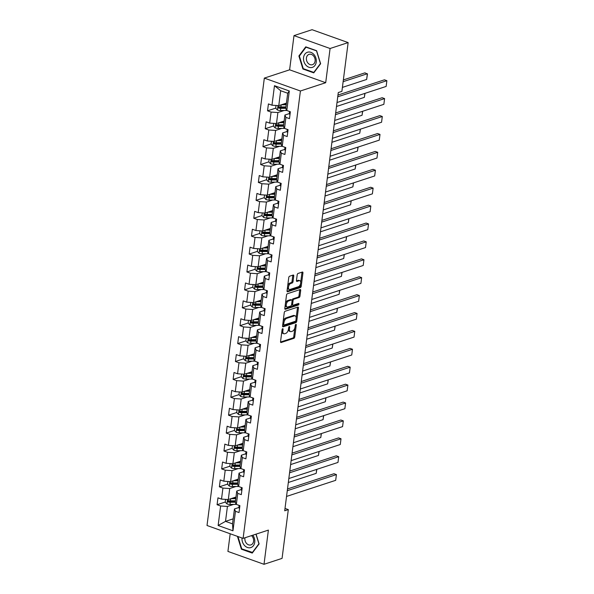 <?xml version="1.0" encoding="UTF-8"?>
<svg xmlns="http://www.w3.org/2000/svg" width="594" height="594" viewBox="0 0 594 594"><rect width="100%" height="100%" fill="white"/><g stroke="black" fill="none" stroke-linecap="round" stroke-linejoin="round"><path stroke-width="0.89" d="M282.685 328.705A0.839 0.446 109.7 0 0 282.083 329.655L280.554 341.624A1.203 0.639 109.7 0 0 280.858 342.523A1.203 0.639 109.7 0 0 281.118 342.515L293.882 338.335A1.203 0.639 109.7 0 0 294.728 336.976L296.265 325.007A0.839 0.446 109.7 0 0 296.05 324.376A0.839 0.446 109.7 0 0 295.871 324.383A0.839 0.446 109.7 0 0 295.27 325.334L295.077 326.878A3.839 2.042 109.7 0 1 292.345 331.229L291.283 331.578A3.839 2.042 109.7 0 1 290.451 331.593A3.839 2.042 109.7 0 1 289.471 328.72L289.672 327.168A0.839 0.446 109.7 0 0 289.456 326.537A0.839 0.446 109.7 0 0 289.278 326.544A0.839 0.446 109.7 0 0 288.677 327.494L288.476 329.039A3.839 2.042 109.7 0 1 285.751 333.39L284.682 333.739A3.839 2.042 109.7 0 1 283.858 333.754A3.839 2.042 109.7 0 1 282.878 330.88L283.078 329.328A0.839 0.446 109.7 0 0 282.863 328.697A0.839 0.446 109.7 0 0 282.685 328.705M293.755 275.943A1.203 0.639 109.7 0 0 293.451 275.044A1.203 0.639 109.7 0 0 293.191 275.044L289.605 276.217A1.203 0.639 109.7 0 0 288.758 277.576L287.051 290.874A1.203 0.639 109.7 0 0 287.355 291.773A1.203 0.639 109.7 0 0 287.615 291.765L300.378 287.585A1.203 0.639 109.7 0 0 301.232 286.226L302.933 272.928A1.203 0.639 109.7 0 0 302.628 272.03A1.203 0.639 109.7 0 0 302.368 272.037L298.047 273.455A1.203 0.639 109.7 0 0 297.193 274.814L296.465 280.502A1.203 0.639 109.7 0 0 296.77 281.4A1.203 0.639 109.7 0 0 297.03 281.393L299.176 280.695A3.208 1.708 109.7 0 1 299.866 280.687A3.208 1.708 109.7 0 1 300.571 283.68A3.208 1.708 109.7 0 1 298.403 286.724L289.998 289.471A3.208 1.708 109.7 0 1 289.308 289.486A3.208 1.708 109.7 0 1 288.602 286.486A3.208 1.708 109.7 0 1 290.77 283.449L292.174 282.989A1.203 0.639 109.7 0 0 293.028 281.63L293.755 275.943L292.775 275.594A1.203 0.639 109.7 0 0 292.783 275.178M325.698 82.707L330.086 48.508L348.143 42.59L312.058 29.7L293.993 35.618L289.612 69.817L264.33 78.104L300.416 90.993L325.698 82.707L289.612 69.817M230.182 533.768L227.918 551.41L264.011 564.3L268.391 530.1L243.109 538.379L300.416 90.993M264.011 564.3L282.068 558.382L288.313 509.6L285.009 508.419M348.143 42.59L341.892 91.365L338.283 92.553L284.704 510.788L288.313 509.6M285.12 311.256A1.203 0.639 109.7 0 0 284.266 312.615L282.566 325.906A1.203 0.639 109.7 0 0 282.87 326.804A1.203 0.639 109.7 0 0 283.13 326.804L295.894 322.624A1.203 0.639 109.7 0 0 296.748 321.257L298.448 307.967A1.203 0.639 109.7 0 0 298.143 307.068A1.203 0.639 109.7 0 0 297.884 307.076L285.12 311.256M284.808 308.39L286.508 295.099A1.203 0.639 109.7 0 1 287.362 293.74L300.126 289.553A1.203 0.639 109.7 0 1 300.386 289.553A1.203 0.639 109.7 0 1 300.69 290.451L299.963 296.139A1.203 0.639 109.7 0 1 299.109 297.497L293.933 299.19A1.203 0.639 109.7 0 0 293.08 300.549L292.597 304.328A1.203 0.639 109.7 0 0 292.901 305.227A1.203 0.639 109.7 0 0 293.161 305.219L298.552 303.452A0.839 0.446 109.7 0 1 298.73 303.452A0.839 0.446 109.7 0 1 298.916 304.239A0.839 0.446 109.7 0 1 298.351 305.034L285.372 309.281A1.203 0.639 109.7 0 1 285.113 309.288A1.203 0.639 109.7 0 1 284.808 308.39M264.33 78.104L207.016 525.497L243.109 538.379M275.683 108.145L267.538 110.818L271.094 112.088L269.683 123.107L266.127 121.837L265.243 128.72L268.8 129.989L267.389 141.008L263.833 139.738L262.949 146.629L266.506 147.899L265.095 158.917L261.538 157.648L260.655 164.531L264.219 165.8L262.8 176.819L259.244 175.549L258.36 182.432L261.924 183.709L260.514 194.728L256.95 193.451L256.066 200.341L259.63 201.611L258.219 212.63L254.655 211.36L253.772 218.243L257.336 219.513L255.925 230.531L252.361 229.262L251.477 236.152L255.041 237.422L253.631 248.441L250.067 247.171L249.19 254.054L252.747 255.323L251.336 266.342L247.772 265.072L246.896 271.955L250.453 273.233L249.042 284.251L245.485 282.974L244.602 289.865L248.158 291.134L246.748 302.153L243.191 300.883L242.307 307.766L245.864 309.043L244.453 320.055L240.897 318.785L240.013 325.675L243.57 326.945L242.159 337.964L238.602 336.694L237.719 343.577L241.275 344.847L239.865 355.865L236.308 354.596L235.424 361.486L238.988 362.756L237.57 373.774L234.014 372.497L233.13 379.388L236.694 380.657L235.283 391.676L231.719 390.406L230.836 397.289L234.4 398.567L232.989 409.585L229.425 408.308L228.542 415.199L232.106 416.468L230.695 427.487L227.131 426.217L226.247 433.1L229.811 434.37L228.4 445.389L224.836 444.119L223.96 451.009L227.517 452.279L226.106 463.298L222.542 462.028L221.666 468.911L225.223 470.181L223.812 481.199L220.255 479.93L219.372 486.813L222.928 488.09L221.517 499.109L217.961 497.831L217.077 504.722L220.634 505.991L218.139 525.504L232.959 530.798L232.536 523.863L234.452 508.947L238.847 507.506M267.538 110.818L268.421 103.928L271.978 105.205L274.48 85.692L289.3 90.986L286.805 110.499L290.362 111.769L289.478 118.652L285.922 117.382L284.511 128.401L288.068 129.67L287.184 136.561L283.628 135.291L282.217 146.302L285.773 147.579L284.897 154.462L281.333 153.193L279.923 164.211L283.479 165.481L282.603 172.371L279.039 171.094L277.628 182.113L281.185 183.39L280.309 190.273L276.745 189.003L275.334 200.022L278.898 201.292L278.014 208.175L274.45 206.905L273.04 217.924L276.604 219.193L275.72 226.084L272.156 224.814L270.745 235.833L274.309 237.103L273.426 243.986L269.869 242.716L268.451 253.735L272.015 255.004L271.131 261.895L267.575 260.618L266.157 271.636L269.721 272.913L268.837 279.796L265.28 278.527L263.87 289.545L267.426 290.815L266.543 297.698L262.986 296.428L261.575 307.447L265.132 308.717L264.248 315.607L260.692 314.337L259.281 325.356L262.838 326.626L261.954 333.509L258.397 332.239L256.987 343.258L260.543 344.527L259.667 351.418L256.103 350.141L254.692 361.159L258.249 362.437L257.373 369.32L253.809 368.05L252.398 379.069L255.955 380.338L255.078 387.229L251.514 385.952L250.104 396.97L253.668 398.24L252.784 405.13L249.22 403.861L247.809 414.879L251.373 416.149L250.49 423.032L246.926 421.762L245.515 432.781L249.079 434.051L248.195 440.941L244.639 439.671L243.221 450.683L246.785 451.96L245.901 458.843L242.345 457.573L240.934 468.592L244.49 469.861L243.607 476.752L240.05 475.475L238.639 486.493L242.196 487.771L241.313 494.654L237.756 493.384L236.345 504.403L239.902 505.672L239.018 512.555L235.462 511.286L232.959 530.798M284.14 121.042L276.477 123.552L277.888 112.533L284.103 110.499M289.308 113.603L284.912 115.043L283.494 126.062L284.511 128.401M277.888 112.533L271.094 112.088M276.477 123.552L269.683 123.107M285.922 117.382L284.912 115.043M281.846 138.944L274.183 141.461L275.594 130.442L281.808 128.401M287.013 131.504L282.618 132.945L281.207 143.963L282.217 146.302M275.594 130.442L268.8 129.989M274.183 141.461L267.389 141.008M283.628 135.291L282.618 132.945M279.551 156.853L271.889 159.363L273.299 148.344L279.514 146.31M284.726 149.413L280.323 150.854L278.913 161.872L279.923 164.211M273.299 148.344L266.506 147.899M271.889 159.363L265.095 158.917M281.333 153.193L280.323 150.854M277.257 174.755L269.594 177.264L271.005 166.246L277.227 164.211M282.432 167.315L278.029 168.755L276.618 179.774L277.628 182.113A9.356 3.022 7.3 0 1 276.849 182.106L271.28 182.135A3.237 1.047 7.3 0 1 268.302 181.667L266.498 179.819L266.854 177.086M271.005 166.246L264.219 165.8M269.594 177.264L262.8 176.819M279.039 171.094L278.029 168.755M274.963 192.656L267.3 195.174L268.711 184.155L274.933 182.113M280.138 185.217L275.735 186.665L274.324 197.683L275.334 200.022M268.711 184.155L261.924 183.709M267.3 195.174L260.514 194.728M276.745 189.003L275.735 186.665M272.676 210.566L265.006 213.075L266.416 202.057L272.639 200.022M277.844 203.126L273.44 204.566L272.03 215.585L273.04 217.924M266.416 202.057L259.63 201.611M265.006 213.075L258.219 212.63M274.45 206.905L273.44 204.566M270.381 228.467L262.711 230.984L264.122 219.966L270.344 217.924M275.549 221.027L271.146 222.468L269.735 233.487L270.745 235.833A9.356 3.022 7.3 0 1 269.966 235.818L264.397 235.855A3.237 1.047 7.3 0 1 261.427 235.38L259.623 233.539L259.972 230.799M264.122 219.966L257.336 219.513M262.711 230.984L255.925 230.531M272.156 224.814L271.146 222.468M268.087 246.376L260.417 248.886L261.828 237.867L268.05 235.833M273.255 238.937L268.852 240.377L267.441 251.396L268.451 253.735M261.828 237.867L255.041 237.422M260.417 248.886L253.631 248.441M269.869 242.716L268.852 240.377M265.793 264.278L258.123 266.788L259.541 255.769L265.756 253.735M270.961 256.838L266.558 258.279L265.147 269.297L266.157 271.636M259.541 255.769L252.747 255.323M258.123 266.788L251.336 266.342M267.575 260.618L266.558 258.279M263.498 282.18L255.836 284.697L257.247 273.678L263.461 271.636M268.666 274.74L264.263 276.188L262.852 287.206L263.87 289.545M257.247 273.678L250.453 273.233M255.836 284.697L249.042 284.251M265.28 278.527L264.263 276.188M261.204 300.089L253.541 302.598L254.952 291.58L261.167 289.545M266.372 292.649L261.969 294.089L260.558 305.108L261.575 307.447M254.952 291.58L248.158 291.134M253.541 302.598L246.748 302.153M262.986 296.428L261.969 294.089M258.91 317.99L251.247 320.508L252.658 309.489L258.873 307.447M264.078 310.551L259.682 311.991L258.264 323.01L259.281 325.356M252.658 309.489L245.864 309.043M251.247 320.508L244.453 320.055M260.692 314.337L259.682 311.991M256.615 335.9L248.953 338.409L250.364 327.391L256.578 325.356M261.783 328.46L257.388 329.9L255.977 340.919L256.987 343.258M250.364 327.391L243.57 326.945M248.953 338.409L242.159 337.964M258.397 332.239L257.388 329.9M254.321 353.801L246.659 356.311L248.069 345.292L254.284 343.258M259.496 346.361L255.093 347.802L253.683 358.821L254.692 361.159A9.356 3.022 7.3 0 1 253.913 361.152L248.344 361.182A3.237 1.047 7.3 0 1 245.367 360.714L243.562 358.873L243.919 356.133M248.069 345.292L241.275 344.847M246.659 356.311L239.865 355.865M256.103 350.141L255.093 347.802M252.027 371.71L244.364 374.22L245.775 363.201L251.997 361.159M257.202 364.263L252.799 365.711L251.388 376.73L252.398 379.069M245.775 363.201L238.988 362.756M244.364 374.22L237.57 373.774M253.809 368.05L252.799 365.711M249.732 389.612L242.07 392.122L243.481 381.103L249.703 379.069M254.908 382.172L250.505 383.613L249.094 394.631L250.104 396.97M243.481 381.103L236.694 380.657M242.07 392.122L235.283 391.676M251.514 385.952L250.505 383.613M247.446 407.514L239.776 410.031L241.186 399.012L247.408 396.97M252.613 400.074L248.21 401.522L246.8 412.533L247.809 414.879M241.186 399.012L234.4 398.567M239.776 410.031L232.989 409.585M249.22 403.861L248.21 401.522M245.151 425.423L237.481 427.932L238.892 416.914L245.114 414.879M250.319 417.983L245.916 419.423L244.505 430.442L245.515 432.781A9.356 3.022 7.3 0 1 244.735 432.774L239.167 432.803A3.237 1.047 7.3 0 1 236.197 432.335L234.392 430.487L234.741 427.754M238.892 416.914L232.106 416.468M237.481 427.932L230.695 427.487M246.926 421.762L245.916 419.423M242.857 443.324L235.187 445.834L236.598 434.823L242.82 432.781M248.025 435.885L243.622 437.325L242.211 448.344L243.221 450.683M236.598 434.823L229.811 434.37M235.187 445.834L228.4 445.389M244.639 439.671L243.622 437.325M240.563 461.234L232.893 463.743L234.311 452.725L240.525 450.69M245.73 453.786L241.327 455.234L239.917 466.253L240.934 468.592M234.311 452.725L227.517 452.279M232.893 463.743L226.106 463.298M242.345 457.573L241.327 455.234M238.268 479.135L230.606 481.645L232.016 470.626L238.231 468.592M243.436 471.695L239.033 473.136L237.622 484.155L238.639 486.493M232.016 470.626L225.223 470.181M230.606 481.645L223.812 481.199M240.05 475.475L239.033 473.136M235.974 497.037L228.311 499.554L229.722 488.535L235.937 486.493M241.142 489.597L236.746 491.045L235.328 502.056L236.345 504.403M229.722 488.535L222.928 488.09M228.311 499.554L221.517 499.109M237.756 493.384L236.746 491.045M233.182 518.844L225.512 521.361L227.428 506.437L233.642 504.403M227.428 506.437L220.634 505.991M232.536 523.863L225.512 521.361L218.139 525.504M235.462 511.286L234.452 508.947M330.086 48.508L293.993 35.618M276.024 105.465L275.675 108.205L277.48 110.046A3.237 1.047 7.3 0 0 280.457 110.521L286.018 110.484A9.356 3.022 7.3 0 0 286.791 110.469L285.788 108.153L287.704 93.236L280.68 90.726L278.772 105.65L286.434 103.133M289.3 90.986L287.704 93.236M280.68 90.726L274.48 85.692M278.772 105.65L271.978 105.205M229.121 500.772L228.482 500.98M225.223 502.049L217.077 504.722M231.415 482.87L230.776 483.078M227.517 484.147L219.372 486.813M233.702 464.968L233.071 465.176M229.811 466.238L221.666 468.911M235.996 447.059L235.358 447.267L236.041 447.95L235.001 448.292A3.237 1.047 7.3 0 0 237.154 448.529L242.278 448.5M232.106 448.336L223.96 451.009M238.291 429.158L237.652 429.365M234.4 430.435L226.247 433.1M240.585 411.248L239.946 411.456M236.694 412.526L228.542 415.199M242.879 393.347L242.241 393.555M238.981 394.624L230.836 397.289M245.174 375.438L244.535 375.653L245.211 376.329L244.171 376.67A3.237 1.047 7.3 0 0 246.332 376.908L251.455 376.878M241.275 376.715L233.13 379.388M247.468 357.536L246.829 357.744M243.57 358.813L235.424 361.486M249.762 339.634L249.124 339.842M245.864 340.911L237.719 343.577M252.056 321.725L251.418 321.933M248.158 323.002L240.013 325.675M254.351 303.824L253.712 304.031M250.453 305.101L242.307 307.766M256.645 285.914L256.007 286.13M252.747 287.192L244.602 289.865M258.932 268.013L258.301 268.221M255.041 269.29L246.896 271.955M261.226 250.111L260.588 250.319L261.271 250.995L260.231 251.336A3.237 1.047 7.3 0 0 262.385 251.574L267.508 251.544M257.336 251.388L249.19 254.054M263.521 232.202L262.882 232.41M259.63 233.479L251.477 236.152M265.815 214.3L265.176 214.508M261.924 215.577L253.772 218.243M268.109 196.391L267.471 196.607M264.211 197.668L256.066 200.341M270.404 178.49L269.765 178.697M266.506 179.767L258.36 182.432M272.698 160.588L272.059 160.796M268.8 161.858L260.655 164.531M274.992 142.679L274.354 142.887M271.094 143.956L262.949 146.629M277.287 124.777L276.648 124.985L277.324 125.661L276.284 126.002A3.237 1.047 7.3 0 0 278.445 126.24L283.561 126.21M273.389 126.054L265.243 128.72M279.581 106.868L278.942 107.076M237.429 536.352L241.394 549.198L252.257 553.081L259.11 543.948L256.081 534.132M305.747 46.837L298.893 55.97L302.91 68.986L313.773 72.869L320.626 63.736L316.609 50.72L305.747 46.837M242.062 548.982L241.394 549.198M303.579 68.77L302.91 68.986M299.606 55.739L298.893 55.97M281.86 331.407A3.839 2.042 109.7 0 0 282.878 333.405L283.858 333.754M288.454 329.232A3.839 2.042 109.7 0 0 289.471 331.244L290.451 331.593M280.546 342.033L292.901 337.986A1.203 0.639 109.7 0 0 293.755 336.627L294.884 327.806M296.161 317.835L297.475 307.618A1.203 0.639 109.7 0 0 297.475 307.209M282.566 326.321L294.914 322.275A1.203 0.639 109.7 0 0 295.767 320.916L295.79 320.782M283.717 324.346A0.839 0.446 109.7 0 0 283.932 324.97A0.839 0.446 109.7 0 0 284.11 324.97L295.315 321.302A0.839 0.446 109.7 0 0 295.909 320.344L296.116 318.711A3.839 2.042 109.7 0 0 295.144 315.837A3.839 2.042 109.7 0 0 294.312 315.852L286.657 318.362A3.839 2.042 109.7 0 0 283.925 322.713L283.717 324.346L282.803 324.02M282.759 324.383A0.839 0.446 109.7 0 0 282.952 324.621A0.839 0.446 109.7 0 0 283.138 324.621M295.144 315.837L294.164 315.496A3.839 2.042 109.7 0 0 293.339 315.503L294.312 315.852M283.138 321.436A3.839 2.042 109.7 0 1 285.677 318.013L293.339 315.503M292.077 300.408L292.107 300.208A1.203 0.639 109.7 0 1 292.961 298.841L298.136 297.149A1.203 0.639 109.7 0 0 298.99 295.79L299.718 290.102A1.203 0.639 109.7 0 0 299.718 289.686M291.632 304.447A1.203 0.639 109.7 0 0 291.929 304.878L292.901 305.227M284.808 308.798L297.371 304.685A0.839 0.446 109.7 0 0 297.98 303.645M288.565 300.95A3.208 1.708 109.7 0 0 286.39 303.994A3.208 1.708 109.7 0 0 287.095 306.987A3.208 1.708 109.7 0 0 287.793 306.979L290.748 306.014A1.203 0.639 109.7 0 0 291.602 304.655L292.085 300.876A1.203 0.639 109.7 0 0 291.78 299.977A1.203 0.639 109.7 0 0 291.52 299.985L288.565 300.95L287.585 300.609A3.208 1.708 109.7 0 0 285.417 303.638M285.269 304.819A3.208 1.708 109.7 0 0 286.122 306.645L287.095 306.987M291.78 299.977L290.808 299.628A1.203 0.639 109.7 0 0 290.548 299.636L291.52 299.985M287.585 300.609L290.548 299.636M287.689 285.885A3.208 1.708 109.7 0 1 289.798 283.1L291.194 282.64A1.203 0.639 109.7 0 0 292.048 281.281L292.775 275.594M287.481 287.533A3.208 1.708 109.7 0 0 288.328 289.137L289.308 289.486M299.866 280.687L298.893 280.338A3.208 1.708 109.7 0 0 298.195 280.346L299.176 280.695M296.465 280.917L298.195 280.346M300.72 282.284L301.96 272.579A1.203 0.639 109.7 0 0 301.96 272.171M287.051 291.283L299.406 287.236A1.203 0.639 109.7 0 0 300.26 285.877L300.505 283.932M225.564 499.368L225.215 502.108L227.019 503.95A3.237 1.047 7.3 0 0 229.997 504.425L235.558 504.388A9.356 3.022 7.3 0 0 236.33 504.373M316.691 469.401L316.179 473.366L288.328 482.491M230.962 498.685L235.766 498.656M232.677 498.121L235.751 498.106A7.767 2.51 7.3 0 0 235.84 498.099M235.38 501.663A7.767 2.51 -172.7 0 1 235.298 501.663L229.73 501.692A1.648 0.535 -172.7 0 1 229.158 501.663L228.482 501.017M235.491 500.831L230.45 500.868A3.237 1.047 -172.7 0 1 228.296 500.623C227.368 500.853 227.309 501.314 228.118 502.004A3.237 1.047 7.3 0 0 230.272 502.242L235.395 502.212M228.296 500.623L227.925 500.638M316.832 469.357L316.179 473.366M287.281 490.696L336.419 474.591L333.984 473.722L287.503 488.951M239.553 508.39A3.237 1.047 -172.7 0 1 238.84 507.595A3.237 1.047 -172.7 0 1 238.84 507.58L239.115 505.435A3.237 1.047 7.3 0 0 239.724 506.147L239.835 506.185M286.546 496.436L335.684 480.331L336.419 474.591L335.684 480.331M239.122 505.39L239.122 505.397A3.237 1.047 7.3 0 0 239.115 505.42L238.84 507.595M242.018 537.993A7.945 6.222 -108.1 0 0 244.394 545.344A7.945 6.222 -108.1 0 0 253.222 545.938A7.945 6.222 -108.1 0 0 252.806 535.201M244.973 537.77A5.443 4.262 -108.1 0 0 246.503 543.384A5.443 4.262 -108.1 0 0 250.935 544.906A5.443 4.262 -108.1 0 0 251.982 536.092A5.443 4.262 -108.1 0 0 251.522 535.625M252.702 552.494L241.751 548.871L237.942 536.538M255.955 534.169L258.917 543.777L252.279 552.628M303.564 57.544A7.945 6.222 -108.1 0 0 308.947 67.263A7.945 6.222 -108.1 0 0 316.246 62.066A7.945 6.222 -108.1 0 0 310.862 52.346A7.945 6.222 -108.1 0 0 303.564 57.544M306.422 57.974A5.443 4.262 -108.1 0 0 308.063 63.216A5.443 4.262 -108.1 0 0 312.451 64.694A5.443 4.262 -108.1 0 0 315.102 61.078A5.443 4.262 -108.1 0 0 313.461 55.836A5.443 4.262 -108.1 0 0 309.066 54.358A5.443 4.262 -108.1 0 0 306.422 57.974M316.543 50.95L320.433 63.565L313.795 72.416L303.267 68.659L299.376 56.044L306.014 47.193L316.676 50.913M314.219 72.275L313.795 72.416M306.393 47.067L306.014 47.193M227.858 481.467L227.509 484.199L229.314 486.048A3.237 1.047 7.3 0 0 232.291 486.516L237.852 486.486A9.356 3.022 7.3 0 0 238.625 486.464M318.985 451.499L318.473 455.457L290.622 464.59M233.256 480.776L238.06 480.746M234.964 480.219L238.046 480.197A7.767 2.51 7.3 0 0 238.135 480.197M237.674 483.754A7.767 2.51 -172.7 0 1 237.593 483.754L232.024 483.791A1.648 0.535 -172.7 0 1 231.452 483.754L230.776 483.108M237.778 482.929L232.744 482.959A3.237 1.047 -172.7 0 1 230.591 482.722C229.663 482.952 229.603 483.412 230.413 484.095A3.237 1.047 7.3 0 0 232.566 484.34L237.689 484.303M230.591 482.722L230.22 482.729M319.119 451.455L318.473 455.457M230.153 463.565L229.804 466.297L231.608 468.139A3.237 1.047 7.3 0 0 234.585 468.614L240.147 468.577A9.356 3.022 7.3 0 0 240.919 468.562M321.272 433.59L320.767 437.555L292.916 446.681M235.551 462.875L240.355 462.845M237.258 462.31L240.34 462.295A7.767 2.51 7.3 0 0 240.429 462.295M239.969 465.852A7.767 2.51 -172.7 0 1 239.887 465.852L234.318 465.882A1.648 0.535 -172.7 0 1 233.746 465.852L233.071 465.206M240.073 465.028L235.038 465.057A3.237 1.047 -172.7 0 1 232.885 464.812C231.957 465.043 231.898 465.503 232.707 466.193A3.237 1.047 7.3 0 0 234.86 466.431L239.983 466.401M232.885 464.812L232.506 464.827M321.413 433.546L320.767 437.555M289.568 472.794L338.714 456.689L336.278 455.813L289.798 471.049M241.847 490.481A3.237 1.047 -172.7 0 1 241.134 489.694A3.237 1.047 -172.7 0 1 241.134 489.679L241.409 487.526A3.237 1.047 7.3 0 0 242.018 488.246L242.129 488.283M288.833 478.534L337.979 462.429L338.714 456.689L337.979 462.429M241.416 487.488L241.416 487.496A3.237 1.047 7.3 0 0 241.409 487.511L241.134 489.694M291.862 454.885L341.008 438.78L338.573 437.912L292.085 453.14M244.141 472.579A3.237 1.047 -172.7 0 1 243.429 471.785A3.237 1.047 -172.7 0 1 243.429 471.77L243.703 469.624M291.127 460.625L340.273 444.52L341.008 438.78L340.273 444.52M243.711 469.587L243.703 469.594A3.237 1.047 7.3 0 0 243.703 469.609A3.237 1.047 7.3 0 0 244.312 470.337L244.424 470.381M232.447 445.656L232.098 448.396L233.902 450.237A3.237 1.047 7.3 0 0 236.88 450.705L242.441 450.675A9.356 3.022 7.3 0 0 243.213 450.66M323.567 415.689L323.062 419.646L295.211 428.779M237.845 444.965L242.649 444.936M239.553 444.409L242.634 444.386A7.767 2.51 7.3 0 0 242.716 444.386M242.263 447.943A7.767 2.51 -172.7 0 1 242.174 447.95L236.612 447.98A1.648 0.535 -172.7 0 1 236.041 447.95M242.367 447.119L237.333 447.148A3.237 1.047 -172.7 0 1 235.179 446.911L234.801 446.918M235.179 446.911C234.251 447.141 234.192 447.601 235.001 448.292M323.708 415.644L323.062 419.646M325.861 397.787L325.356 401.744L297.505 410.87M240.139 427.064L244.943 427.034M241.847 426.499L244.928 426.485A7.767 2.51 7.3 0 0 245.01 426.485M244.557 430.041A7.767 2.51 -172.7 0 1 244.468 430.041L238.907 430.078A1.648 0.535 -172.7 0 1 238.335 430.041L237.659 429.395M244.661 429.217L239.627 429.247A3.237 1.047 -172.7 0 1 237.474 429.009C236.538 429.232 236.486 429.692 237.296 430.383A3.237 1.047 7.3 0 0 239.449 430.62L244.572 430.591M237.474 429.009L237.095 429.017M326.002 397.735L325.356 401.744M237.036 409.845L236.687 412.585L238.491 414.426A3.237 1.047 7.3 0 0 241.461 414.902L247.03 414.864A9.356 3.022 7.3 0 0 247.802 414.85M328.155 379.878L327.65 383.843L299.799 392.968M242.426 409.162L247.238 409.132M244.141 408.598L247.223 408.583A7.767 2.51 7.3 0 0 247.304 408.575M246.852 412.139A7.767 2.51 -172.7 0 1 246.762 412.139L241.201 412.169A1.648 0.535 -172.7 0 1 240.629 412.139L239.954 411.494M246.956 411.308L241.921 411.338A3.237 1.047 -172.7 0 1 239.761 411.1C238.833 411.33 238.773 411.791 239.59 412.481A3.237 1.047 7.3 0 0 241.743 412.719L246.866 412.689M239.761 411.1L239.389 411.115M328.296 379.833L327.65 383.843M294.156 436.984L343.302 420.879L340.867 420.01L294.379 435.239M246.436 454.67A3.237 1.047 -172.7 0 1 245.716 453.883A3.237 1.047 -172.7 0 1 245.723 453.868L245.998 451.722M293.421 442.723L342.567 426.618L343.302 420.879L342.567 426.618M246.005 451.678L245.998 451.685A3.237 1.047 7.3 0 0 245.998 451.7A3.237 1.047 7.3 0 0 246.607 452.435L246.718 452.472M296.451 419.074L345.597 402.97L343.161 402.101L296.673 417.337M248.73 436.768A3.237 1.047 -172.7 0 1 248.01 435.981A3.237 1.047 -172.7 0 1 248.017 435.966L248.292 433.813A3.237 1.047 7.3 0 0 248.901 434.526L249.012 434.57M295.715 424.814L344.862 408.709L345.597 402.97L344.862 408.709M248.299 433.776L248.292 433.783A3.237 1.047 7.3 0 0 248.292 433.798L248.01 435.981M298.745 401.173L347.891 385.068L345.456 384.199L298.968 399.428M251.024 418.867A3.237 1.047 -172.7 0 1 250.304 418.072A3.237 1.047 -172.7 0 1 250.312 418.057L250.586 415.911A3.237 1.047 7.3 0 0 251.195 416.624L251.307 416.661M298.01 406.912L347.156 390.807L347.891 385.068L347.156 390.807M250.586 415.867L250.586 415.874A3.237 1.047 7.3 0 0 250.586 415.897L250.304 418.072M239.33 391.943L238.981 394.676L240.778 396.525A3.237 1.047 7.3 0 0 243.755 396.992L249.324 396.963A9.356 3.022 7.3 0 0 250.089 396.941M330.45 361.976L329.945 365.934L302.094 375.059M244.721 391.253L249.532 391.223M246.436 390.696L249.517 390.674A7.767 2.51 7.3 0 0 249.599 390.674M249.146 394.23A7.767 2.51 -172.7 0 1 249.057 394.23L243.495 394.268A1.648 0.535 -172.7 0 1 242.924 394.23L242.248 393.584M249.25 393.406L244.216 393.436A3.237 1.047 -172.7 0 1 242.055 393.198C241.127 393.428 241.067 393.881 241.884 394.572A3.237 1.047 7.3 0 0 244.037 394.817L249.161 394.78M242.055 393.198L241.684 393.206M330.591 361.932L329.945 365.934M301.039 383.271L350.185 367.166L347.742 366.29L301.262 381.526M253.319 400.957A3.237 1.047 -172.7 0 1 252.599 400.17A3.237 1.047 -172.7 0 1 252.606 400.156L252.881 398.002M300.304 389.011L349.45 372.898L350.185 367.166L349.45 372.898M252.599 400.17L252.881 397.973A3.237 1.047 7.3 0 0 252.881 397.987A3.237 1.047 7.3 0 0 253.489 398.723L253.601 398.76M241.624 374.042L241.268 376.774L243.072 378.616A3.237 1.047 7.3 0 0 246.05 379.091L251.618 379.054A9.356 3.022 7.3 0 0 252.383 379.039M332.744 344.067L332.239 348.032L304.388 357.157M247.015 373.351L251.826 373.322M248.73 372.787L251.804 372.772A7.767 2.51 7.3 0 0 251.893 372.772M251.44 376.329A7.767 2.51 -172.7 0 1 251.351 376.329L245.782 376.358A1.648 0.535 -172.7 0 1 245.211 376.329M251.544 375.505L246.51 375.534A3.237 1.047 -172.7 0 1 244.349 375.289L243.978 375.304M244.349 375.289C243.421 375.519 243.362 375.98 244.171 376.67M332.885 344.023L332.239 348.032M303.334 365.362L352.48 349.257L350.037 348.388L303.556 363.617M255.613 383.056A3.237 1.047 -172.7 0 1 254.893 382.261A3.237 1.047 -172.7 0 1 254.893 382.246L255.168 380.101A3.237 1.047 7.3 0 0 255.175 380.086A3.237 1.047 7.3 0 0 255.784 380.813L255.895 380.851M302.598 371.102L351.745 354.997L352.48 349.257L351.745 354.997M255.175 380.056L254.893 382.261M335.038 326.165L334.533 330.123L306.675 339.256M249.309 355.442L254.113 355.412M251.024 354.885L254.098 354.863A7.767 2.51 7.3 0 0 254.187 354.863M253.735 358.42A7.767 2.51 -172.7 0 1 253.645 358.42L248.077 358.457A1.648 0.535 -172.7 0 1 247.505 358.427L246.829 357.774M253.838 357.595L248.797 357.625A3.237 1.047 -172.7 0 1 246.644 357.388C245.716 357.618 245.656 358.078 246.465 358.769A3.237 1.047 7.3 0 0 248.626 359.006L253.742 358.976M246.644 357.388L246.272 357.395M335.179 326.121L334.533 330.123M305.628 347.46L354.774 331.355L352.331 330.479L305.851 345.715M257.907 365.147A3.237 1.047 -172.7 0 1 257.187 364.36A3.237 1.047 -172.7 0 1 257.187 364.345L257.462 362.199A3.237 1.047 7.3 0 0 258.078 362.912L258.19 362.949M304.893 353.2L354.039 337.095L354.774 331.355L354.039 337.095M257.469 362.154L257.469 362.162A3.237 1.047 7.3 0 0 257.469 362.177L257.187 364.36M246.206 338.231L245.857 340.963L247.661 342.812A3.237 1.047 7.3 0 0 250.638 343.28L256.207 343.25A9.356 3.022 7.3 0 0 256.972 343.228M337.333 308.264L336.82 312.221L308.969 321.347M251.604 337.541L256.408 337.511M253.319 336.976L256.393 336.961A7.767 2.51 7.3 0 0 256.482 336.961M256.021 340.518A7.767 2.51 -172.7 0 1 255.94 340.518L250.371 340.555A1.648 0.535 -172.7 0 1 249.799 340.518L249.124 339.872M256.133 339.694L251.091 339.723A3.237 1.047 -172.7 0 1 248.938 339.486C248.01 339.709 247.95 340.169 248.76 340.859A3.237 1.047 7.3 0 0 250.92 341.097L256.036 341.067M248.938 339.486L248.567 339.493M337.474 308.212L336.82 312.221M307.922 329.551L357.068 313.446L354.625 312.578L308.145 327.814M260.194 347.245A3.237 1.047 -172.7 0 1 259.481 346.458A3.237 1.047 -172.7 0 1 259.481 346.436L259.756 344.29M307.187 335.291L356.333 319.186L357.068 313.446L356.333 319.186M259.481 346.458L259.764 344.26A3.237 1.047 7.3 0 0 259.764 344.275A3.237 1.047 7.3 0 0 260.365 345.003L260.476 345.047M248.5 320.322L248.151 323.062L249.955 324.903A3.237 1.047 7.3 0 0 252.933 325.378L258.501 325.341A9.356 3.022 7.3 0 0 259.266 325.326M339.627 290.355L339.115 294.32L311.263 303.445M253.898 319.639L258.702 319.609M255.613 319.075L258.687 319.052A7.767 2.51 7.3 0 0 258.776 319.052M258.316 322.616A7.767 2.51 -172.7 0 1 258.234 322.616L252.665 322.646A1.648 0.535 -172.7 0 1 252.094 322.616L251.418 321.97M258.427 321.785L253.386 321.814A3.237 1.047 -172.7 0 1 251.232 321.577C250.304 321.807 250.245 322.267 251.054 322.958A3.237 1.047 7.3 0 0 253.215 323.195L258.331 323.166M251.232 321.577L250.861 321.592M339.768 290.31L339.115 294.32M310.217 311.65L359.363 295.545L356.92 294.676L310.439 309.905M262.489 329.343A3.237 1.047 -172.7 0 1 261.776 328.549A3.237 1.047 -172.7 0 1 261.776 328.534L262.051 326.388M309.481 317.389L358.627 301.284L359.363 295.545L358.627 301.284M262.058 326.344L262.058 326.351A3.237 1.047 7.3 0 0 262.051 326.373A3.237 1.047 7.3 0 0 262.659 327.101L262.771 327.138M250.794 302.42L250.445 305.153L252.25 307.001A3.237 1.047 7.3 0 0 255.227 307.469L260.788 307.44A9.356 3.022 7.3 0 0 261.56 307.417M341.921 272.453L341.409 276.41L313.558 285.536M256.192 301.73L260.996 301.7M257.907 301.173L260.981 301.151A7.767 2.51 7.3 0 0 261.07 301.151M260.61 304.707A7.767 2.51 -172.7 0 1 260.528 304.707L254.96 304.744A1.648 0.535 -172.7 0 1 254.388 304.707L253.712 304.061M260.721 303.883L255.68 303.913A3.237 1.047 -172.7 0 1 253.527 303.675C252.599 303.905 252.539 304.358 253.348 305.049A3.237 1.047 7.3 0 0 255.502 305.286L260.625 305.257M253.527 303.675L253.155 303.683M342.062 272.408L341.409 276.41M312.511 293.748L361.649 277.643L359.214 276.767L312.734 292.003M264.783 311.434A3.237 1.047 -172.7 0 1 264.07 310.647A3.237 1.047 -172.7 0 1 264.07 310.632L264.345 308.479A3.237 1.047 7.3 0 0 264.954 309.199L265.065 309.236M311.776 299.48L360.914 283.375L361.649 277.643L360.914 283.375M264.352 308.442L264.352 308.449A3.237 1.047 7.3 0 0 264.345 308.464L264.07 310.647M253.089 284.519L252.74 287.251L254.544 289.092A3.237 1.047 7.3 0 0 257.521 289.568L263.083 289.53A9.356 3.022 7.3 0 0 263.855 289.516M344.216 254.544L343.703 258.509L315.852 267.634M258.487 283.828L263.291 283.798M260.194 283.264L263.276 283.249A7.767 2.51 7.3 0 0 263.365 283.249M262.904 286.805A7.767 2.51 -172.7 0 1 262.823 286.805L257.254 286.835A1.648 0.535 -172.7 0 1 256.682 286.805L256.007 286.159M263.008 285.981L257.974 286.011A3.237 1.047 -172.7 0 1 255.821 285.766C254.893 285.996 254.833 286.457 255.643 287.147A3.237 1.047 7.3 0 0 257.796 287.385L262.919 287.355M255.821 285.766L255.45 285.781M344.349 254.499L343.703 258.509M314.798 275.839L363.944 259.734L361.508 258.865L315.028 274.094M267.077 293.533A3.237 1.047 -172.7 0 1 266.364 292.738A3.237 1.047 -172.7 0 1 266.364 292.723L266.639 290.577A3.237 1.047 7.3 0 0 267.248 291.29L267.359 291.327M314.063 281.578L363.209 265.473L363.944 259.734L363.209 265.473M266.647 290.533L266.647 290.548A3.237 1.047 7.3 0 0 266.639 290.563L266.364 292.738M255.383 266.609L255.034 269.349L256.838 271.191A3.237 1.047 7.3 0 0 259.816 271.658L265.377 271.629A9.356 3.022 7.3 0 0 266.149 271.607M346.502 236.642L345.998 240.6L318.146 249.732M260.781 265.919L265.585 265.889M262.489 265.362L265.57 265.34A7.767 2.51 7.3 0 0 265.652 265.34M265.199 268.896A7.767 2.51 -172.7 0 1 265.11 268.896L259.548 268.933A1.648 0.535 -172.7 0 1 258.977 268.904L258.301 268.25M265.303 268.072L260.269 268.102A3.237 1.047 -172.7 0 1 258.115 267.864C257.187 268.094 257.128 268.555 257.937 269.238A3.237 1.047 7.3 0 0 260.09 269.483L265.214 269.453M258.115 267.864L257.737 267.872M346.644 236.598L345.998 240.6M317.092 257.937L366.238 241.832L363.803 240.956L317.315 256.192M269.372 275.623A3.237 1.047 -172.7 0 1 268.659 274.836A3.237 1.047 -172.7 0 1 268.659 274.822L268.933 272.668M316.357 263.677L365.503 247.572L366.238 241.832L365.503 247.572M268.659 274.836L268.933 272.639A3.237 1.047 7.3 0 0 268.933 272.653A3.237 1.047 7.3 0 0 269.542 273.389L269.654 273.426M257.677 248.708L257.328 251.44L259.132 253.282A3.237 1.047 7.3 0 0 262.11 253.757L267.671 253.72A9.356 3.022 7.3 0 0 268.443 253.705M348.797 218.741L348.292 222.698L320.441 231.823M263.075 248.017L267.879 247.988M264.783 247.453L267.864 247.438A7.767 2.51 7.3 0 0 267.946 247.438M267.493 250.995A7.767 2.51 -172.7 0 1 267.404 250.995L261.843 251.032A1.648 0.535 -172.7 0 1 261.271 250.995M267.597 250.171L262.563 250.2A3.237 1.047 -172.7 0 1 260.41 249.963L260.031 249.97M260.41 249.963C259.481 250.185 259.422 250.646 260.231 251.336M348.938 218.689L348.292 222.698M319.386 240.028L368.532 223.923L366.097 223.054L319.609 238.291M271.666 257.722A3.237 1.047 -172.7 0 1 270.946 256.935A3.237 1.047 -172.7 0 1 270.953 256.912L271.228 254.767A3.237 1.047 7.3 0 0 271.228 254.752A3.237 1.047 7.3 0 0 271.837 255.479L271.948 255.524M318.651 245.768L367.797 229.663L368.532 223.923L367.797 229.663M271.235 254.729L270.946 256.935M351.091 200.831L350.586 204.796L322.735 213.922M265.37 230.108L270.173 230.086M267.077 229.551L270.159 229.529A7.767 2.51 7.3 0 0 270.24 229.529M269.787 233.093A7.767 2.51 -172.7 0 1 269.698 233.093L264.137 233.123A1.648 0.535 -172.7 0 1 263.565 233.093L262.89 232.447M269.891 232.261L264.857 232.291A3.237 1.047 -172.7 0 1 262.704 232.054C261.768 232.284 261.716 232.744 262.526 233.435A3.237 1.047 7.3 0 0 264.679 233.672L269.802 233.642M262.704 232.054L262.325 232.068M351.232 200.787L350.586 204.796M321.681 222.126L370.827 206.021L368.391 205.153L321.903 220.381M273.96 239.82A3.237 1.047 -172.7 0 1 273.24 239.026A3.237 1.047 -172.7 0 1 273.247 239.011L273.522 236.865A3.237 1.047 7.3 0 0 274.131 237.578L274.242 237.615M320.946 227.866L370.092 211.761L370.827 206.021L370.092 211.761M273.53 236.82L273.522 236.828A3.237 1.047 7.3 0 0 273.522 236.843L273.24 239.026M262.266 212.897L261.917 215.629L263.721 217.478A3.237 1.047 7.3 0 0 266.691 217.946L272.26 217.916A9.356 3.022 7.3 0 0 273.032 217.894M353.385 182.93L352.881 186.887L325.029 196.013M267.656 212.207L272.468 212.177M269.372 211.65L272.453 211.627A7.767 2.51 7.3 0 0 272.535 211.627M272.082 215.184A7.767 2.51 -172.7 0 1 271.993 215.184L266.431 215.221A1.648 0.535 -172.7 0 1 265.86 215.184L265.184 214.538M272.186 214.36L267.151 214.389A3.237 1.047 -172.7 0 1 264.991 214.152C264.063 214.382 264.003 214.835 264.82 215.525A3.237 1.047 7.3 0 0 266.973 215.763L272.097 215.733M264.991 214.152L264.62 214.159M353.527 182.885L352.881 186.887M323.975 204.225L373.121 188.12L370.686 187.244L324.198 202.48M276.255 221.911A3.237 1.047 -172.7 0 1 275.534 221.124A3.237 1.047 -172.7 0 1 275.542 221.109L275.816 218.956M323.24 209.957L372.386 193.852L373.121 188.12L372.386 193.852M275.534 221.124L275.816 218.926A3.237 1.047 7.3 0 0 275.816 218.941A3.237 1.047 7.3 0 0 276.425 219.676L276.537 219.713M264.56 194.988L264.204 197.728L266.008 199.569A3.237 1.047 7.3 0 0 268.985 200.044L274.554 200.007A9.356 3.022 7.3 0 0 275.319 199.992M355.68 165.021L355.175 168.986L327.324 178.111M269.951 194.305L274.762 194.275M271.666 193.741L274.747 193.726A7.767 2.51 7.3 0 0 274.829 193.726M274.376 197.282A7.767 2.51 -172.7 0 1 274.287 197.282L268.726 197.312A1.648 0.535 -172.7 0 1 268.154 197.282L267.478 196.636M274.48 196.451L269.446 196.488A3.237 1.047 -172.7 0 1 267.285 196.243C266.357 196.473 266.298 196.933 267.114 197.624A3.237 1.047 7.3 0 0 269.268 197.861L274.391 197.832M267.285 196.243L266.914 196.258M355.821 164.976L355.175 168.986M326.269 186.316L375.415 170.211L372.973 169.342L326.492 184.571M278.549 204.009A3.237 1.047 -172.7 0 1 277.829 203.215A3.237 1.047 -172.7 0 1 277.836 203.2L278.111 201.054M325.534 192.055L374.68 175.95L375.415 170.211L374.68 175.95M278.111 201.01L278.111 201.017A3.237 1.047 7.3 0 0 278.111 201.039A3.237 1.047 7.3 0 0 278.72 201.767L278.831 201.804M357.974 147.119L357.469 151.076L329.611 160.209M272.245 176.396L277.056 176.366M273.96 175.839L277.034 175.817A7.767 2.51 7.3 0 0 277.123 175.817M276.67 179.373A7.767 2.51 -172.7 0 1 276.581 179.373L271.013 179.41A1.648 0.535 -172.7 0 1 270.441 179.381L269.773 178.727M276.774 178.549L271.74 178.579A3.237 1.047 -172.7 0 1 269.579 178.341C268.651 178.571 268.592 179.032 269.401 179.715A3.237 1.047 7.3 0 0 271.562 179.96L276.685 179.923M269.579 178.341L269.208 178.349M358.115 147.074L357.469 151.076M328.564 168.414L377.71 152.309L375.267 151.433L328.786 166.669M280.843 186.1A3.237 1.047 -172.7 0 1 280.123 185.313A3.237 1.047 -172.7 0 1 280.123 185.298L280.398 183.145A3.237 1.047 7.3 0 0 281.014 183.865L281.125 183.902M327.829 174.153L376.975 158.049L377.71 152.309L376.975 158.049M280.405 183.108L280.405 183.115A3.237 1.047 7.3 0 0 280.405 183.13L280.123 185.313M269.149 159.185L268.792 161.917L270.597 163.758A3.237 1.047 7.3 0 0 273.574 164.234L279.143 164.196A9.356 3.022 7.3 0 0 279.908 164.182M360.268 129.217L359.764 133.175L331.905 142.3M274.539 158.494L279.343 158.464M276.255 157.93L279.329 157.915A7.767 2.51 7.3 0 0 279.418 157.915M278.965 161.471A7.767 2.51 -172.7 0 1 278.876 161.471L273.307 161.501A1.648 0.535 -172.7 0 1 272.735 161.471L272.059 160.826M279.069 160.647L274.027 160.677A3.237 1.047 -172.7 0 1 271.874 160.439C270.946 160.662 270.886 161.123 271.696 161.813A3.237 1.047 7.3 0 0 273.856 162.051L278.972 162.021M271.874 160.439L271.503 160.447M360.409 129.165L359.764 133.175M330.858 150.505L380.004 134.4L377.561 133.531L331.081 148.767M283.138 168.199A3.237 1.047 -172.7 0 1 282.417 167.411A3.237 1.047 -172.7 0 1 282.417 167.389L282.692 165.243A3.237 1.047 7.3 0 0 283.308 165.956L283.42 166.001M330.123 156.244L379.269 140.139L380.004 134.4L379.269 140.139M282.699 165.206L282.699 165.214A3.237 1.047 7.3 0 0 282.699 165.229L282.417 167.411M271.436 141.275L271.087 144.015L272.891 145.857A3.237 1.047 7.3 0 0 275.868 146.332L281.437 146.295A9.356 3.022 7.3 0 0 282.202 146.28M362.563 111.308L362.05 115.266L334.199 124.398M276.834 140.585L281.638 140.563M278.549 140.028L281.623 140.006A7.767 2.51 7.3 0 0 281.712 140.006M281.252 143.562A7.767 2.51 -172.7 0 1 281.17 143.57L275.601 143.6A1.648 0.535 -172.7 0 1 275.029 143.57L274.354 142.916M281.363 142.738L276.321 142.768A3.237 1.047 -172.7 0 1 274.168 142.53C273.24 142.76 273.181 143.221 273.99 143.911A3.237 1.047 7.3 0 0 276.151 144.149L281.266 144.119M274.168 142.53L273.797 142.538M362.704 111.264L362.05 115.266M333.152 132.603L382.298 116.498L379.856 115.63L333.375 130.858M285.424 150.289A3.237 1.047 -172.7 0 1 284.712 149.502A3.237 1.047 -172.7 0 1 284.712 149.488L284.986 147.342M332.417 138.343L381.563 122.238L382.298 116.498L381.563 122.238M284.712 149.502L284.994 147.305A3.237 1.047 7.3 0 0 284.994 147.319A3.237 1.047 7.3 0 0 285.595 148.055L285.707 148.092M273.73 123.374L273.381 126.106L275.185 127.955A3.237 1.047 7.3 0 0 278.163 128.423L283.732 128.393A9.356 3.022 7.3 0 0 284.496 128.371M364.857 93.407L364.345 97.364L336.494 106.489M279.128 122.683L283.932 122.654M280.843 122.119L283.917 122.104A7.767 2.51 7.3 0 0 284.006 122.104M283.546 125.661A7.767 2.51 -172.7 0 1 283.464 125.661L277.895 125.698A1.648 0.535 -172.7 0 1 277.324 125.661M283.657 124.837L278.616 124.866A3.237 1.047 -172.7 0 1 276.462 124.629L276.091 124.636M276.462 124.629C275.534 124.859 275.475 125.312 276.284 126.002M364.998 93.355L364.345 97.364M335.447 114.694L384.593 98.589L382.15 97.72L335.669 112.957M287.719 132.388A3.237 1.047 -172.7 0 1 287.006 131.601A3.237 1.047 -172.7 0 1 287.006 131.586L287.281 129.433A3.237 1.047 7.3 0 0 287.281 129.418A3.237 1.047 7.3 0 0 287.89 130.145L288.001 130.19M334.712 120.433L383.858 104.329L384.593 98.589L383.858 104.329M287.288 129.395L287.006 131.601M343.139 81.668L367.374 73.723L366.639 79.462L342.404 87.4M281.422 104.782L286.226 104.752M366.639 79.462L367.471 74.012L364.939 72.847L343.362 79.923M283.13 104.217L286.211 104.202A7.767 2.51 7.3 0 0 286.301 104.195M285.84 107.759A7.767 2.51 -172.7 0 1 285.759 107.759L280.19 107.789A1.648 0.535 -172.7 0 1 279.618 107.759L278.942 107.113M285.952 106.927L280.91 106.957A3.237 1.047 -172.7 0 1 278.757 106.72C277.829 106.95 277.769 107.41 278.579 108.101A3.237 1.047 7.3 0 0 280.732 108.338L285.855 108.308M278.757 106.72L278.386 106.734M337.741 96.792L386.88 80.687L384.444 79.819L337.964 95.047M290.013 114.486A3.237 1.047 -172.7 0 1 289.3 113.692A3.237 1.047 -172.7 0 1 289.3 113.677L289.575 111.531A3.237 1.047 7.3 0 0 290.184 112.244L290.295 112.281M337.006 102.532L386.145 86.427L386.88 80.687L386.145 86.427M289.582 111.486L289.582 111.494A3.237 1.047 7.3 0 0 289.575 111.516L289.3 113.692M281.972 330.554L282.878 330.88M288.892 326.893L289.672 327.168M288.565 328.393L289.471 328.72M295.485 324.732L296.265 325.007M293.755 336.627L294.728 336.976M292.901 337.986L293.882 338.335M280.658 342.352L281.118 342.515M282.298 329.054L283.078 329.328M297.475 307.618L298.448 307.967M295.767 320.916L296.748 321.257M294.914 322.275L295.894 322.624M282.67 326.641L283.13 326.804M285.677 318.013L286.657 318.362M283.019 322.386L283.925 322.713M299.718 290.102L300.69 290.451M298.99 295.79L299.963 296.139M298.136 297.149L299.109 297.497M292.961 298.841L293.933 299.19M292.107 300.208L293.08 300.549M291.684 304.002L292.597 304.328M297.371 304.685L298.351 305.034M284.912 309.118L285.372 309.281M292.048 281.281L293.028 281.63M291.194 282.64L292.174 282.989M289.798 283.1L290.77 283.449M296.569 281.229L297.03 281.393M301.96 272.579L302.933 272.928M300.26 285.877L301.232 286.226M299.406 287.236L300.378 287.585M287.162 291.602L287.615 291.765M227.539 499.502L226.975 503.905M235.736 503.007L235.558 504.388M230.272 502.242L229.997 504.425M230.724 498.76L230.45 500.868M229.158 501.663L228.118 502.004M229.833 481.593L229.269 486.003M238.031 485.098L237.852 486.486M232.566 484.34L232.291 486.516M233.011 480.858L232.744 482.959M231.452 483.754L230.413 484.095M232.128 463.691L231.563 468.094M240.325 467.196L240.147 468.577M234.86 466.431L234.585 468.614M235.306 462.949L235.038 465.057M233.746 465.852L232.707 466.193M234.422 445.79L233.858 450.193M242.619 449.287L242.441 450.675M237.154 448.529L236.88 450.705M237.6 445.047L237.333 447.148M236.716 427.88L236.152 432.284M244.914 431.385L244.735 432.774M239.449 430.62L239.167 432.803M239.894 427.145L239.627 429.247M238.335 430.041L237.296 430.383M239.003 409.979L238.439 414.382M247.208 413.483L247.03 414.864M241.743 412.719L241.461 414.902M242.189 409.236L241.921 411.338M240.629 412.139L239.59 412.481M241.298 392.07L240.733 396.48M249.502 395.574L249.324 396.963M244.037 394.817L243.755 396.992M244.483 391.335L244.216 393.436M242.924 394.23L241.884 394.572M243.592 374.168L243.028 378.571M251.797 377.673L251.618 379.054M246.332 376.908L246.05 379.091M246.777 373.426L246.51 375.534M245.886 356.266L245.322 360.669M254.091 359.764L253.913 361.152M248.626 359.006L248.344 361.182M249.072 355.524L248.797 357.625M247.505 358.427L246.465 358.769M248.181 338.357L247.616 342.76M256.385 341.862L256.207 343.25M250.92 341.097L250.638 343.28M251.366 337.622L251.091 339.723M249.799 340.518L248.76 340.859M250.475 320.456L249.911 324.859M258.672 323.96L258.501 325.341M253.215 323.195L252.933 325.378M253.66 319.713L253.386 321.814M252.094 322.616L251.054 322.958M252.769 302.546L252.205 306.957M260.966 306.051L260.788 307.44M255.502 305.286L255.227 307.469M255.955 301.811L255.68 303.913M254.388 304.707L253.348 305.049M255.064 284.645L254.499 289.048M263.261 288.149L263.083 289.53M257.796 287.385L257.521 289.568M258.242 283.902L257.974 286.011M256.682 286.805L255.643 287.147M257.358 266.743L256.794 271.146M265.555 270.24L265.377 271.629M260.09 269.483L259.816 271.658M260.536 266.001L260.269 268.102M258.977 268.904L257.937 269.238M259.652 248.834L259.088 253.237M267.849 252.339L267.671 253.72M262.385 251.574L262.11 253.757M262.83 248.099L262.563 250.2M261.947 230.932L261.382 235.335M270.144 234.43L269.966 235.818M264.679 233.672L264.397 235.855M265.124 230.19L264.857 232.291M263.565 233.093L262.526 233.435M264.233 213.023L263.669 217.426M272.438 216.528L272.26 217.916M266.973 215.763L266.691 217.946M267.419 212.288L267.151 214.389M265.86 215.184L264.82 215.525M266.528 195.122L265.964 199.525M274.732 198.626L274.554 200.007M269.268 197.861L268.985 200.044M269.713 194.379L269.446 196.488M268.154 197.282L267.114 197.624M268.822 177.22L268.258 181.623M277.027 180.717L276.849 182.106M271.562 179.96L271.28 182.135M272.007 176.477L271.74 178.579M270.441 179.381L269.401 179.715M271.116 159.311L270.552 163.714M279.321 162.815L279.143 164.196M273.856 162.051L273.574 164.234M274.302 158.568L274.027 160.677M272.735 161.471L271.696 161.813M273.411 141.409L272.846 145.812M281.615 144.906L281.437 146.295M276.151 144.149L275.868 146.332M276.596 140.667L276.321 142.768M275.029 143.57L273.99 143.911M275.705 123.5L275.141 127.903M283.902 127.005L283.732 128.393M278.445 126.24L278.163 128.423M278.89 122.765L278.616 124.866M277.999 105.598L277.435 110.001M286.197 109.103L286.018 110.484M280.732 108.338L280.457 110.521M281.177 104.856L280.91 106.957M279.618 107.759L278.579 108.101M282.952 324.621L283.932 324.97M243.703 469.609L243.429 471.785M245.998 451.7L245.716 453.883M262.051 326.373L261.776 328.549M278.111 201.039L277.829 203.215"/></g></svg>
